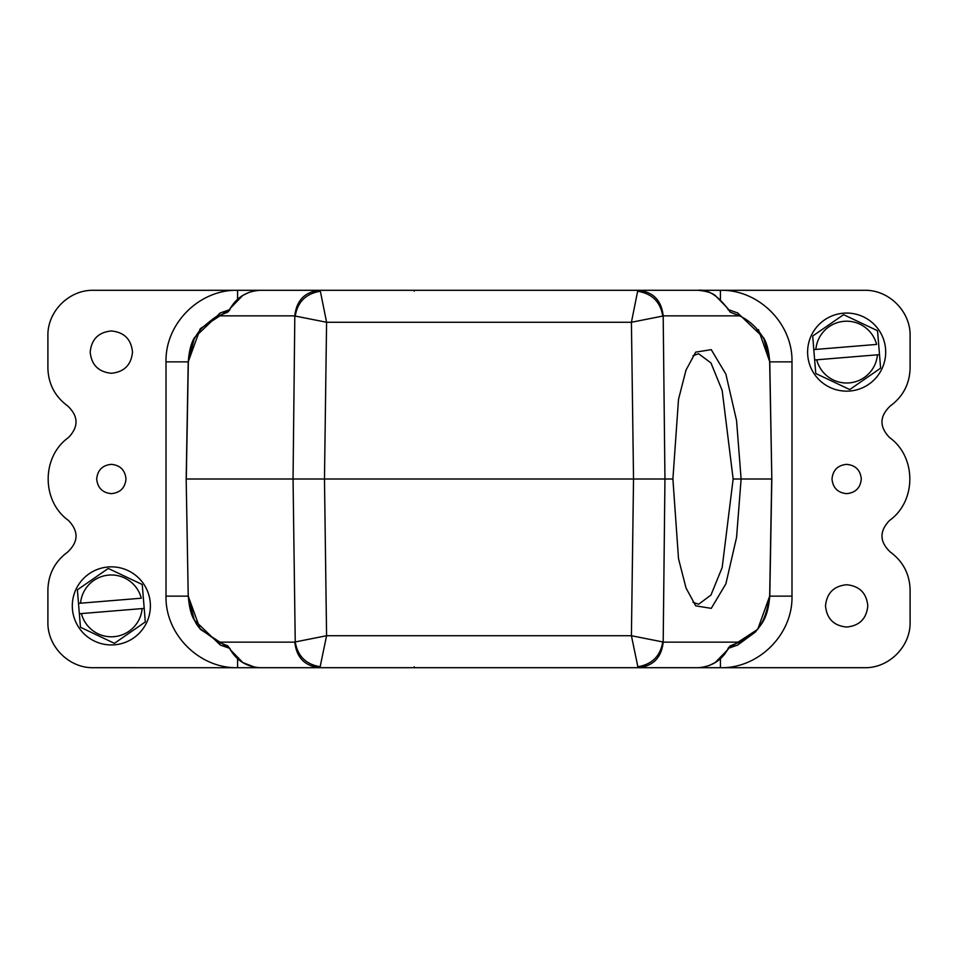 <?xml version="1.0" encoding="UTF-8"?>
<svg xmlns="http://www.w3.org/2000/svg" width="958" height="958" viewBox="0 0 958 958"><rect width="100%" height="100%" fill="white"/><g stroke="black" fill="none" stroke-linecap="round" stroke-linejoin="round"><path stroke-width="1.44" d="M114.541 644.806A39.038 39.038 0 0 1 72.437 609.084A39.038 39.038 0 0 1 108.146 566.98A39.038 39.038 0 0 1 150.262 602.69A39.038 39.038 0 0 1 114.541 644.806M144.203 608.414L142.263 584.811A37.422 37.422 0 0 0 141.952 584.368L108.541 568.573A37.422 37.422 0 0 0 108.014 568.621L77.634 589.661A37.422 37.422 0 0 0 77.406 590.14L78.496 603.372L141.281 598.211A30.907 30.907 0 0 0 80.556 603.193L78.496 603.372L80.436 626.975A37.422 37.422 0 0 0 80.735 627.406L114.146 643.201A37.422 37.422 0 0 0 114.673 643.153L145.053 622.125A37.422 37.422 0 0 0 145.281 621.634L144.203 608.414L142.131 608.581L144.203 608.414M79.346 613.743L142.131 608.581A30.907 30.907 0 0 1 81.406 613.575L79.346 613.743M849.854 391.02A39.038 39.038 0 0 1 807.738 355.31A39.038 39.038 0 0 1 843.459 313.194A39.038 39.038 0 0 1 885.563 348.916A39.038 39.038 0 0 1 849.854 391.02M879.504 354.628L877.564 331.025A37.422 37.422 0 0 0 877.265 330.594L843.854 314.799A37.422 37.422 0 0 0 843.327 314.847L812.947 335.875A37.422 37.422 0 0 0 812.719 336.366L813.797 349.586L876.594 344.425A30.907 30.907 0 0 0 815.869 349.419L813.797 349.586L815.737 373.189A37.422 37.422 0 0 0 816.048 373.632L849.459 389.427A37.422 37.422 0 0 0 849.986 389.379L880.366 368.339A37.422 37.422 0 0 0 880.594 367.86L879.504 354.628L877.444 354.807L879.504 354.628M814.659 359.969L877.444 354.807A30.907 30.907 0 0 1 816.719 359.789L814.659 359.969M351.107 667.702L260.013 667.702L319.948 667.702L326.582 635.729L631.418 635.729L638.052 667.702L697.987 667.702L606.893 667.702L697.987 667.702C711.686 666.72 721.757 660.385 728.176 648.686L727.936 649.356M603.312 667.702L546.874 667.714M414.227 666.78L414.227 667.714L93.453 667.702C69.108 668.277 47.337 646.506 47.9 622.161L47.9 589.613C48.427 573.902 55.013 561.388 67.671 552.059C78.544 541.785 78.807 531.235 68.437 520.433C41.422 501.202 41.422 456.798 68.437 437.566C78.807 426.765 78.544 416.215 67.671 405.941C55.013 396.612 48.427 384.098 47.9 368.387L47.9 335.839C47.337 311.494 69.108 289.723 93.453 290.298L237.572 290.298L237.572 299.291M365.369 667.702L354.484 667.702M637.633 666.744C651.907 664.505 660.29 656.242 662.768 641.944L631.418 635.729L633.525 479L672.899 479L678.504 399.39L686.024 370.027L695.724 352.137L711.243 349.646L725.877 374.147L736.558 420.55L741.109 479L771.717 479L769.669 595.792C763.909 634.651 749.886 633.897 739.48 642.135L730.259 645.836L727.948 648.47L737.696 645.033A3.257 3.114 -114.8 0 0 739.48 642.135L663.187 642.135C661.475 657.691 653.105 666.217 638.052 667.702L319.948 667.702C304.895 666.217 296.525 657.691 294.813 642.135L295.232 641.944C297.71 656.242 306.093 664.505 320.367 666.744M728.176 648.686L730.259 645.836M229.824 648.686L227.741 645.836L229.824 648.686C236.255 660.385 246.326 666.732 260.013 667.702M188.331 595.792C191.037 614.545 195.588 625.969 201.994 630.053L218.52 642.135L220.304 645.033L230.052 648.47L220.304 645.033L194.318 620.089L188.211 595.792L186.175 479L188.211 362.208L194.474 337.599L220.304 312.967A3.257 3.114 65.2 0 0 218.52 315.865C218.328 314.715 212.808 318.739 201.994 327.947C198.869 331.312 196.174 335.216 193.887 339.683L190.355 348.7C189.444 350.041 187.936 362.807 188.331 362.208L186.283 479L293.052 479L295.232 641.944L326.582 635.729L324.475 479L633.525 479L631.418 322.271L637.633 291.256C652.039 293.579 660.421 301.842 662.768 316.056L631.418 322.271L326.582 322.271L295.232 316.056C297.603 301.866 305.973 293.603 320.367 291.256L326.582 322.271L324.475 479L293.052 479L294.813 315.865C296.525 300.309 304.895 291.783 319.948 290.298L260.013 290.298C246.314 291.28 236.243 297.615 229.824 309.314L230.064 308.644M728.679 648.291L757.742 629.298L769.789 595.792C767.861 618.688 761.586 623.814 755.407 632.029L737.696 645.033L727.948 648.47L728.906 647.979L727.984 649.404L715.171 662.589L709.028 665.594M294.813 642.135L218.52 642.135L227.741 645.836M320.367 291.256L319.948 290.298L638.052 290.298L637.633 291.256M430.561 667.702L456.487 667.702M501.513 667.702L527.439 667.702M600.642 667.714L720.428 667.702C758.688 668.6 792.889 634.4 791.991 596.139L791.991 361.873C792.877 323.612 758.676 289.412 720.416 290.298L601.001 290.286M606.893 290.298L638.052 290.298C653.105 291.783 661.475 300.309 663.187 315.865L664.948 479L663.187 642.135M692.969 602.307L698.61 604.259L710.956 595.062L722.176 567.507L733.145 479L722.176 390.493L710.956 362.938L698.61 353.741L693.005 355.646M733.145 479L741.109 479L736.558 537.402L725.877 583.853L711.255 608.354L695.724 605.863L686.024 587.984L678.504 558.634L672.899 479M758.401 329.552L769.777 361.873L771.825 479L769.669 362.208L771.825 479L769.669 595.792M188.211 595.792L186.175 479L188.223 596.127L200.234 629.262L229.345 648.291M354.676 290.298L365.429 290.298M592.559 290.298L603.312 290.298M546.85 290.286L592.511 290.298M394.852 290.286L414.227 290.286L414.227 291.22M861.302 479C860.416 470.115 855.542 465.241 846.656 464.355C837.771 465.241 832.885 470.115 832.011 479C832.885 487.885 837.771 492.759 846.656 493.645C855.542 492.759 860.416 487.885 861.302 479M867.804 605.887C866.535 593.062 859.482 586.009 846.656 584.739C833.819 586.009 826.778 593.062 825.509 605.887C826.778 618.724 833.819 625.778 846.656 627.035C859.482 625.778 866.535 618.724 867.804 605.887M720.416 299.291L720.416 290.298L864.547 290.298C888.892 289.723 910.663 311.494 910.1 335.839L910.1 368.387C909.573 384.098 902.987 396.612 890.329 405.941C879.456 416.215 879.193 426.765 889.563 437.566C916.578 456.798 916.578 501.202 889.563 520.433C879.193 531.235 879.456 541.785 890.329 552.059C902.987 561.388 909.573 573.902 910.1 589.613L910.1 622.161C910.663 646.506 888.892 668.277 864.547 667.702L720.428 667.702L720.428 658.709M125.989 479C125.115 470.115 120.229 465.241 111.344 464.355C102.458 465.241 97.584 470.115 96.698 479C97.584 487.885 102.458 492.759 111.344 493.645C120.229 492.759 125.115 487.885 125.989 479M132.491 352.113C131.222 339.276 124.181 332.222 111.344 330.965C98.518 332.222 91.465 339.276 90.196 352.113C91.465 364.938 98.518 371.991 111.344 373.261C124.181 371.991 131.222 364.938 132.491 352.113M186.175 479L188.223 361.861L166.009 361.861L166.009 596.127C165.123 634.388 199.324 668.588 237.584 667.702L237.584 658.709M728.176 309.314L730.259 312.164L728.176 309.314C717.781 295.471 707.711 289.136 697.987 290.298L697.987 290.298C705.795 290.969 711.519 292.669 715.135 295.387L727.984 308.608M730.259 312.164L739.48 315.865C745.24 318.403 750.749 322.427 756.006 327.947C761.49 335.36 767.753 339.874 769.669 362.208M294.813 315.865L218.52 315.865L227.741 312.164L229.824 309.314M227.741 312.164L230.052 309.53L220.304 312.967L230.052 309.53L229.094 310.021L230.016 308.596L242.829 295.411L248.972 292.406M769.789 362.208L763.646 337.827L737.696 312.967L727.948 309.53L737.696 312.967L739.48 315.865L663.187 315.865M737.911 313.086L728.655 309.709M166.009 361.861C165.099 323.6 199.312 289.388 237.572 290.298L260.013 290.298M229.321 309.709L200.258 328.702L188.223 361.861M501.513 290.298L429.016 290.298M528.984 290.298L527.439 290.298M319.948 667.702L638.052 667.702M319.948 290.298L638.052 290.298M771.825 479L769.789 595.792M769.777 596.139L791.991 596.139M166.009 596.127L188.223 596.127M769.777 361.873L791.991 361.873M563.759 667.714L563.136 667.714M557.364 667.726L552.718 667.726M414.227 667.714L411.162 667.714M402.336 667.726L398.48 667.726M394.924 667.714L394.241 667.714M366.639 667.702L364.256 667.714M357.166 667.714L354.568 667.702M254.996 667.259L242.865 662.613L230.016 649.392M188.247 595.792C189.181 607.204 191.217 615.299 194.354 620.065M591.529 290.298L593.888 290.286M555.688 290.274L559.52 290.274M563.076 290.286L563.759 290.286M400.66 290.274L405.27 290.274M411.126 290.286L414.227 290.286M354.58 290.298L358.472 290.286M364.363 290.286L366.435 290.298M769.753 362.208C768.915 351.083 766.867 342.964 763.598 337.839M188.247 362.208C189.049 351.167 191.145 342.976 194.51 337.611"/></g></svg>
